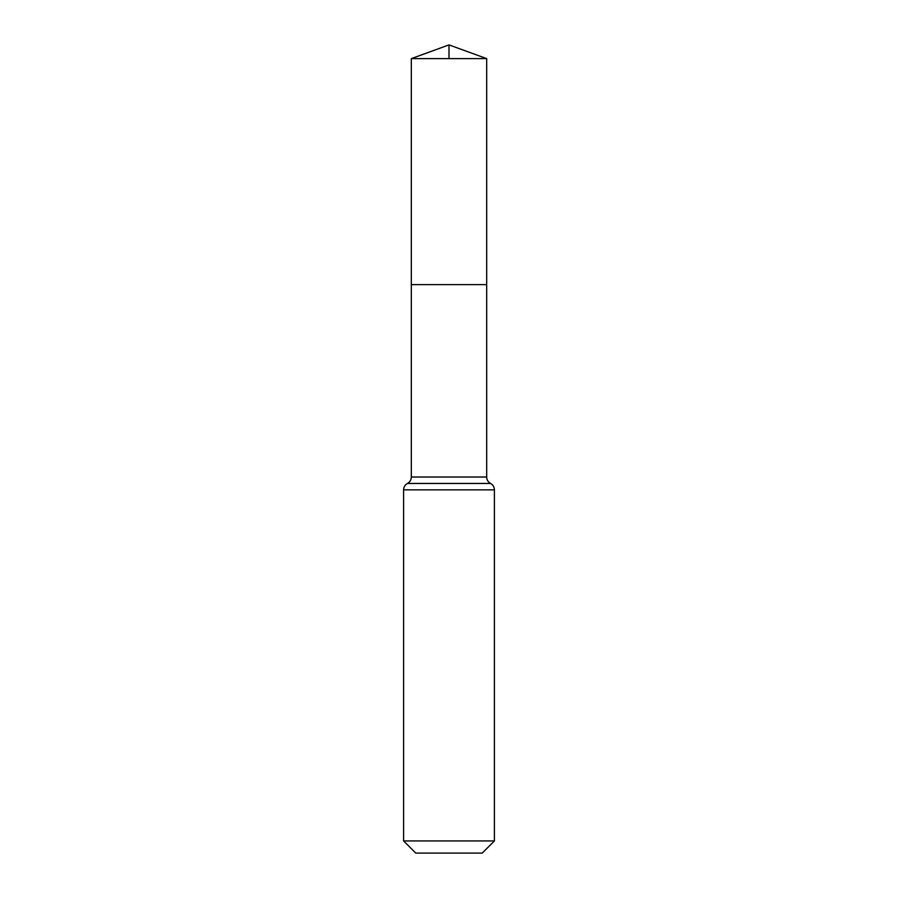 <?xml version="1.0" encoding="UTF-8"?>
<svg xmlns="http://www.w3.org/2000/svg" width="898" height="898" viewBox="0 0 898 898"><rect width="100%" height="100%" fill="white"/><g stroke="black" fill="none" stroke-linecap="round" stroke-linejoin="round"><path stroke-width="1.35" d="M411.318 477.029L411.318 284.632L486.682 284.632L411.318 284.632L411.318 58.617L486.682 58.617L486.682 477.029L411.318 477.029C411.205 479.88 409.926 482.024 407.456 483.45L490.544 483.45C488.074 482.024 486.795 479.88 486.682 477.029M403.595 840.932L494.405 840.932L482.237 853.1L415.763 853.1L403.595 840.932L403.595 489.859C403.696 487.008 404.987 484.875 407.456 483.45M411.318 58.617L449 44.9L486.682 58.617M449 58.617L449 44.9L411.318 58.617L411.318 284.632M403.595 489.859L494.405 489.859C494.304 487.008 493.013 484.875 490.544 483.45M494.405 840.932L494.405 489.859"/></g></svg>
